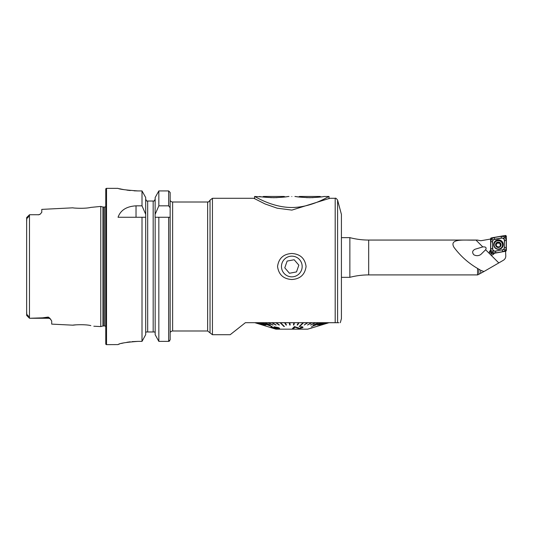 <?xml version="1.0" encoding="UTF-8"?>
<svg xmlns="http://www.w3.org/2000/svg" width="533" height="533" viewBox="0 0 533 533"><rect width="100%" height="100%" fill="white"/><g stroke="black" fill="none" stroke-linecap="round" stroke-linejoin="round"><path stroke-width="0.8" d="M335.197 198.289C335.583 197.85 336.383 198.463 337.596 200.128L337.596 322.685C341.193 322.685 341.193 322.685 337.596 322.685L335.197 322.685L335.197 198.289L329.767 198.289L291.897 210.102L277.193 208.196L265.054 203.952L253.861 198.289L254.607 198.709L254.607 196.464L262.649 196.944L263.482 196.464L284.176 196.464L285.008 196.944M26.65 311.125L26.803 315.303C26.497 313.73 28.629 315.836 28.695 317.075L29.502 318.268L48.23 318.268L29.881 318.268L42.6 317.835L48.23 317.068L49.776 318.174L51.701 320.979L51.701 324.117L72.954 325.183C72.488 324.95 84.847 324.071 90.803 325.603L90.83 325.61M84.567 324.81L83.481 324.744M93.835 326.229L100.777 326.576L102.942 325.996L102.942 207.004L100.777 206.424L90.79 207.404C84.874 208.929 72.475 208.05 72.954 207.817L41.781 209.382L41.781 212.314L40.208 214.166A3.471 3.471 0 0 1 38.309 214.732L29.502 214.732L28.695 215.925C28.615 217.191 26.49 219.263 26.803 217.697L26.65 221.875M291.811 279.512C283.443 278.992 278.686 274.655 277.553 266.5C278.699 258.338 283.449 254.001 291.811 253.488C300.179 254.008 304.936 258.345 306.075 266.5C304.929 274.662 300.172 278.999 291.811 279.512M49.776 318.174A3.471 3.265 0 0 0 48.23 317.835L48.23 318.268A3.471 3.471 0 0 1 50.808 319.407M26.677 217.557L29.482 214.752L29.475 318.241L29.881 318.268M29.502 214.732L38.309 214.732M40.208 214.166L38.309 214.846M100.777 326.576L100.777 206.424M102.942 325.996A1.486 1.486 0 0 1 103.329 325.943L103.329 207.057A1.486 1.486 0 0 1 102.942 207.004M103.329 325.943L104.535 325.943L104.535 207.057L103.329 207.057M104.535 325.943A1.486 1.486 0 0 1 105.774 326.609M104.535 207.057A1.486 1.486 0 0 0 105.774 206.391M106.52 188.362A0.746 0.746 0 0 0 105.774 189.108L105.774 343.892A0.746 0.746 0 0 0 106.52 344.638L106.52 188.362L118.053 188.362C119.225 189.208 125.835 190.061 137.9 190.927L142.011 190.927L145.689 197.53L142.011 190.927L142.011 205.831L145.689 214.286L145.689 197.53M207.637 202.007C208.383 201.414 207.823 203.266 210.035 200.148L210.035 332.852L207.637 330.993L207.637 202.007L172.625 202.007A2.478 2.478 0 0 1 170.64 201.014L170.147 201.014L170.147 192.466L168.655 190.927L158.841 190.927L155.163 197.53L158.841 190.927L158.841 205.831L168.655 205.831L170.147 207.757L170.147 192.466M207.637 330.993L172.625 330.993L172.625 202.007M142.011 205.831L136.028 205.831C126.514 206.411 120.525 210.222 118.053 217.264L142.011 217.264L142.011 341.38L145.689 334.711L142.011 341.38L137.9 341.38C125.841 342.293 119.225 343.365 118.053 344.598L106.52 344.638M155.163 334.711L158.841 341.38L168.655 341.38L170.147 339.821L170.147 217.264L170.147 238.471L170.147 217.264L158.841 217.264L158.841 341.38L155.163 334.711L155.163 217.264L158.841 217.264L155.096 217.264L155.163 197.53M170.147 339.821L170.147 287.587L170.147 331.986L170.64 331.986A2.478 2.478 0 0 1 172.625 330.993M245.4 322.685L230.176 334.711L245.4 322.685L337.596 322.685M234.773 331.1L238.791 327.928M341.42 214.413L340.8 212.094L341.42 214.413L341.42 318.587L340.327 322.685M338.941 322.705L328.894 322.705L316.495 326.516L328.894 322.745L316.495 326.489L328.894 322.718L321.192 325.01L328.575 322.718L320.46 325.01L327.668 322.718L326.203 322.745L319.28 325.01L326.203 322.718L324.191 322.745L317.668 325.01L324.191 322.718L321.666 322.745L311.632 326.516L321.959 322.745M76.006 324.85L72.954 325.183M28.695 317.075L26.65 315.343L26.65 217.657M145.689 334.711L145.689 214.286M142.011 217.264L145.689 217.264L142.011 217.264M170.147 207.757L170.147 217.264M168.655 217.264L168.655 341.38L169.721 340.913M155.163 214.286L158.841 205.831M154.184 201.014L155.163 199.229L154.184 201.014L153.178 201.014L154.184 201.014M154.923 331.986L155.163 332.985L154.923 331.986L145.929 331.986L145.689 332.985M153.178 331.986L153.178 201.014L146.668 201.014L147.674 201.014L147.674 331.986M145.689 199.229L146.668 201.014L145.689 199.229M119.572 188.735L121.371 189.142M121.457 189.155L123.876 189.635M126.874 190.128L130.252 190.541M134.049 190.827L137.9 190.927M118.053 344.591L118.433 344.378M118.939 344.191L119.552 343.985M121.451 343.445L123.856 342.872M126.861 342.299L130.245 341.82M132.104 341.633L137.9 341.38M298.58 274.328A10.347 10.347 0 0 0 299.646 259.731A10.347 10.347 0 0 0 285.048 258.672A10.347 10.347 0 0 0 283.982 273.269A10.347 10.347 0 0 0 298.58 274.328M298.846 265.154L294.163 259.738L287.134 261.083L284.782 267.846L289.459 273.262L296.495 271.917L298.846 265.154M482.785 246.919L475.076 249.231C472.331 250.657 471.925 252.509 473.857 254.801C476.262 256.053 478.567 255.967 480.766 254.534L485.63 249.757C486.756 247.625 485.81 246.679 482.785 246.919L475.929 240.057L477.308 240.057L368.683 240.057A74.413 74.413 0 0 1 349.868 237.638L341.42 237.638M490.6 251.03A2.478 2.465 -0 0 0 489.401 252.815M494.204 253.282A2.478 2.465 180 0 1 489.381 252.482A2.478 2.465 180 0 1 490.6 250.363M341.42 277.327L349.868 277.327L349.868 237.638M349.868 277.327A74.413 74.413 0 0 1 368.683 274.908L368.683 240.057M480.679 273.356L480.679 270.264L483.917 271.55L477.688 274.908A7.442 7.442 0 0 0 477.561 274.908L368.683 274.908M480.679 270.264L477.561 268.445C468.234 262.982 460.352 255.913 453.929 247.245C448.526 237.678 466.761 240.649 475.929 240.057M490.6 239.037L480.833 240.749L477.308 240.057M483.917 271.55L503.332 260.297C504.904 259.318 505.73 257.905 505.79 256.06L505.57 251.29M503.252 244.594A4.777 4.737 -0 0 0 498.475 239.857A4.777 4.737 -0 0 0 493.698 244.594A4.777 4.737 -0 0 0 498.475 249.337A4.777 4.737 -0 0 0 503.252 244.594M494.631 239.33A2.478 2.465 -0 0 0 492.585 241.755L492.585 248.631A2.478 2.465 -0 0 0 495.497 251.056L502.319 249.864A2.478 2.465 -0 0 0 504.365 247.439L504.365 240.563A2.478 2.465 -0 0 0 501.453 238.138L492.719 239.843L492.585 241.755M491.419 237.891A0.993 0.986 -0 0 0 490.6 238.864L490.6 252.742A0.993 0.986 -0 0 0 491.766 253.708L505.531 251.296A0.993 0.986 -0 0 0 506.35 250.33L506.35 236.452A0.993 0.986 -0 0 0 505.184 235.486L491.419 237.891L491.546 238.664L494.311 237.525L501.133 236.326L505.144 236.799L506.35 236.452M492.905 251.25L491.806 252.569L490.72 248.638L490.72 241.762L492.459 241.762L492.905 251.25L495.517 251.183L504.231 249.431L504.491 240.57L504.045 238.071L505.144 236.799L506.223 240.57L506.223 247.445L505.617 250.383L502.639 251.689L495.817 252.882L491.806 252.569L491.766 253.708M490.72 241.762L491.546 238.664M504.045 238.071L501.453 238.138M492.719 239.843L491.533 238.877M505.417 250.443L504.231 249.431M499.514 246.786L500.354 245.66L500.081 243.474L498.035 242.615L496.263 243.941L496.116 244.927L496.903 246.846L497.989 246.606L498.921 247.199L499.508 246.806M497.096 242.895L497.109 243.061A0.513 0.506 180 0 1 498.035 242.881A0.893 0.886 0 0 0 499.294 243.121L499.294 242.855M499.041 240.736A4.217 4.184 0 0 0 494.091 244.86A4.217 4.184 0 0 0 502.459 245.586A4.217 4.184 0 0 0 499.041 240.736M500.993 245.267A2.732 2.705 0 0 0 498.781 242.129A2.732 2.705 0 0 0 495.623 244.321A2.732 2.705 0 0 0 497.835 247.459A2.732 2.705 0 0 0 500.993 245.267M494.091 244.86L494.091 245.067A4.217 4.184 0 0 0 497.575 249.184A4.217 4.184 0 0 0 502.526 245.067L502.526 244.86M495.783 244.44L496.116 244.927M496.503 246.486A0.513 0.506 180 0 1 496.536 246.393A0.893 0.886 0 0 0 496.636 245.993L496.903 246.846M498.761 242.249A2.605 2.585 0 0 0 495.743 244.347A2.605 2.585 0 0 0 497.855 247.339A2.605 2.585 0 0 0 500.873 245.24A2.605 2.585 0 0 0 498.761 242.249M500.833 245.147L500.5 244.94A0.513 0.506 180 0 1 500.813 245.28M500.5 244.94A0.893 0.886 0 0 1 499.981 244.141L500.134 243.241M499.294 243.121A0.513 0.506 180 0 1 500.114 243.381M495.803 244.58A0.513 0.506 180 0 1 496.263 244.207A0.893 0.886 0 0 0 497.109 243.321L497.109 243.061M291.811 196.53C287.82 196.457 287.82 196.457 291.811 196.53C287.82 196.457 287.82 196.457 291.811 196.53C295.802 196.457 295.802 196.457 291.811 196.53C295.802 196.457 295.802 196.457 291.811 196.53M287.773 196.517L288.959 196.477M273.829 197.716C265.454 197.323 260.704 196.91 259.564 196.464C260.71 196.91 265.461 197.323 273.829 197.716C282.19 197.33 286.941 196.91 288.093 196.464C286.961 196.91 282.204 197.323 273.829 197.716M320.973 196.944L320.146 196.464L299.446 196.464L298.62 196.944L294.916 196.464M309.793 197.716C301.425 197.323 296.668 196.91 295.535 196.464C296.674 196.91 301.431 197.323 309.793 197.716C318.154 197.33 322.905 196.91 324.057 196.464C322.925 196.91 318.174 197.323 309.793 197.716M291.811 207.504C312.165 207.43 329.134 196.024 329.021 196.464C329.127 196.011 312.191 207.43 291.811 207.504C271.49 207.437 254.474 196.011 254.607 196.464C254.461 196.017 271.583 207.464 291.811 207.504M329.021 198.709L329.021 196.464L323.744 196.517M322.025 196.79L321.446 196.877M286.061 196.79L285.481 196.877M284.422 326.516L280.118 322.718L283.949 326.516L284.422 326.516L280.591 322.745L284.622 322.718L286.014 325.01L286.501 325.01L285.108 322.745L289.239 322.718L289.705 325.01L290.199 325.01L289.732 322.745L293.896 322.718L293.423 325.01L293.896 322.718L298.52 322.718L297.121 325.01L298.52 322.718L303.037 322.718L299.206 326.516L299.673 326.516L303.51 322.745L307.374 322.718L304.21 325.01L307.374 322.718L311.472 322.718L307.488 325.01L311.472 322.718L315.256 322.718L310.519 325.01L315.256 322.718L318.674 322.718L313.251 325.01L318.674 322.718L321.666 322.718L311.632 326.489L321.666 322.718M310.986 328.168L307.688 329.167L275.941 329.167L254.994 322.745M262.436 325.01L255.833 322.745M263.162 325.01L255.96 322.718L257.246 322.718L264.161 325.01L257.246 322.745M264.341 325.01L257.426 322.718L259.198 322.718L265.72 325.01L259.198 322.745M265.954 325.01L259.438 322.718L261.67 322.718L271.99 326.516L261.67 322.745M261.956 322.718L271.99 326.489L261.956 322.718L264.608 322.718L270.038 325.01L264.608 322.745M270.378 325.01L264.948 322.718L267.986 322.718L272.729 325.01L267.986 322.745M273.109 325.01L268.365 322.718L271.737 322.718L275.721 325.01L271.737 322.745M276.141 325.01L272.15 322.718L275.801 322.718L278.966 325.01L275.801 322.745M279.419 325.01L276.247 322.718L280.118 322.718M303.51 322.745L299.206 326.516M271.344 326.782L272.436 327.155L271.344 326.782C270.671 326.849 270.964 327.102 272.23 327.568L276.047 328.561L276.121 328.201L279.019 328.721C279.972 328.541 279.685 328.155 278.153 327.562L274.009 326.769L278.153 327.535C279.678 328.128 279.972 328.515 279.019 328.694M272.436 327.155L275.028 328.168L272.436 327.155L272.836 327.635M275.334 327.782L277.999 328.308L275.334 327.762M289.239 322.745L289.732 322.718L290.199 324.983M284.622 322.745L285.108 322.718L286.501 324.983M294.476 326.576L292.477 328.515L294.476 326.602L297.147 327.509L294.476 326.602M299.653 328.281L297.147 327.482L299.653 328.308L301.838 327.675L299.653 328.281M302.777 327.595C303.337 327.062 302.764 326.789 301.065 326.776L300.565 327.155L301.065 326.802C302.764 326.816 303.33 327.089 302.777 327.622L299.246 328.681L295.062 327.169L293.576 328.601L292.477 328.515M312.191 327.642L310.986 327.975L312.191 327.768M297.121 325.01L297.614 325.01L299.006 322.718M293.423 325.01L293.923 325.01L294.389 322.718M304.21 325.01L307.827 322.718M313.251 325.01L319.014 322.718M310.519 325.01L315.643 322.718M307.488 325.01L311.892 322.718M317.668 325.01L324.43 322.718M321.192 325.01L328.634 322.745M320.46 325.01L327.788 322.718M319.28 325.01L326.383 322.718M328.894 322.745L312.191 327.802M302.991 327.235L302.777 327.622M300.565 327.175L301.958 327.469M274.009 326.769L278.413 328.168M274.209 327.562L275.348 328.141M276.047 328.561L276.121 328.201M279.019 328.721L279.598 328.448M270.564 197.65L277.093 197.65M306.535 197.65L313.058 197.65M210.035 200.148L212.44 198.289L212.44 334.711L230.176 334.711M168.655 205.831L168.655 190.927M136.028 205.831L136.028 217.264M26.803 217.697L28.695 215.925M42.6 317.835L48.23 317.835L48.23 317.068M477.561 274.908L477.561 268.445M478.854 274.328L478.854 269.185M498.775 262.902L485.63 249.757M502.246 247.505A4.61 4.577 -0 0 0 498.475 240.29A4.61 4.577 -0 0 0 494.704 247.505M503.245 244.707A4.777 4.737 -0 0 0 498.475 240.083A4.777 4.737 -0 0 0 493.698 244.707M505.617 250.383L506.35 250.33M505.404 250.63L505.531 251.296M505.357 236.525L505.184 235.486M491.333 238.917L490.6 238.864M491.593 252.809L490.6 252.742M501.133 236.326L501.433 238.024L494.611 239.217L494.311 237.525M506.223 240.57L504.365 240.563M506.223 247.445L504.365 247.439M502.639 251.689L502.319 249.864M495.817 252.882L495.497 251.056M490.72 248.638L492.585 248.631M210.035 332.852L212.44 334.711M340.8 212.094L337.596 200.128M212.44 198.289L253.861 198.289M26.677 315.443L29.482 318.248M310.986 328.195L312.191 327.822"/></g></svg>
